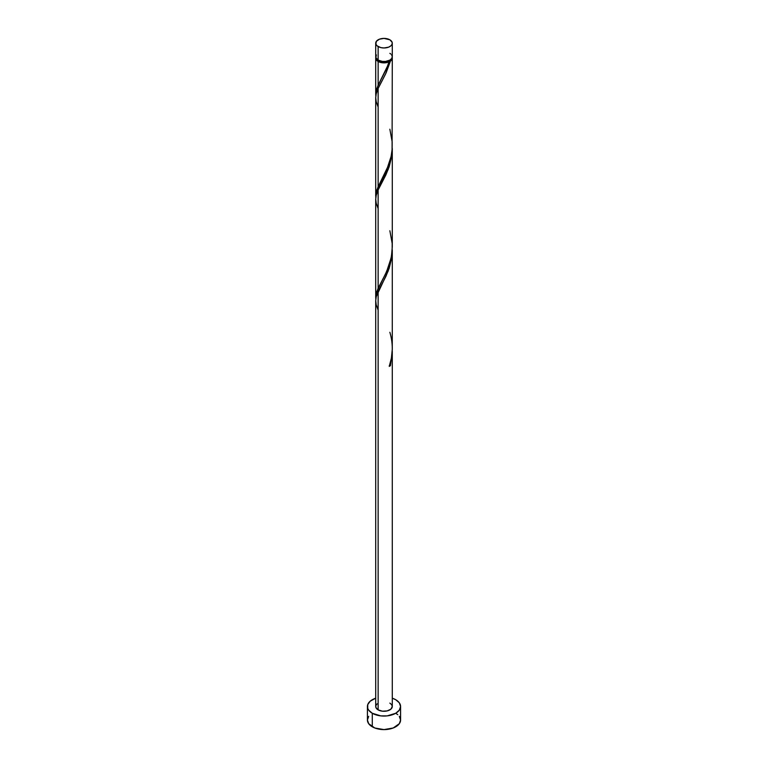 <?xml version="1.0" encoding="UTF-8"?>
<svg xmlns="http://www.w3.org/2000/svg" width="768" height="768" viewBox="0 0 768 768"><rect width="100%" height="100%" fill="white"/><g stroke="black" fill="none" stroke-linecap="round" stroke-linejoin="round"><path stroke-width="1.15" d="M376.339 54.893L375.869 57.658L378.134 60.106L378.134 46.57A8.285 4.79 180 0 1 375.715 43.19A8.285 4.79 180 0 1 380.832 38.765A8.285 4.79 180 0 1 389.866 39.802L384 38.4L379.392 39.206L376.339 41.357L375.869 44.122L377.107 45.85L380.832 47.606L384 47.971L388.608 47.165L390.893 45.85L392.131 44.122L392.131 42.25L389.866 39.802A8.285 4.79 180 0 1 392.285 43.19A8.285 4.79 180 0 1 387.168 47.606A8.285 4.79 180 0 1 378.134 46.57L378.134 60.106A8.285 4.79 0 0 0 387.168 61.142A8.285 4.79 0 0 0 392.285 56.726L391.661 54.893M376.685 58.915L377.798 60.47L378.72 61.123L378.72 60.413L378.72 61.123A7.459 4.31 0 0 0 389.28 61.123A7.459 4.31 0 0 0 391.286 59.011M368.678 716.362L367.421 720.029A16.579 9.571 0 0 0 372.278 726.797L372.278 713.261L380.765 715.882L387.235 715.882L395.722 713.261L399.322 710.15L400.579 706.493L399.322 702.826L395.722 699.725L392.285 698.198A16.579 9.571 180 0 1 395.722 699.725A16.579 9.571 180 0 1 400.579 706.493A16.579 9.571 180 0 1 390.346 715.334A16.579 9.571 180 0 1 372.278 713.261L372.278 726.797A16.579 9.571 0 0 0 390.346 728.87A16.579 9.571 0 0 0 400.579 720.029L399.322 716.362M392.285 351.859L390.422 365.683A8.285 4.79 180 0 1 389.251 366.365L391.402 358.07L392.275 349.402L392.285 250.051L391.661 258.221L389.165 268.301L385.843 276.48L378.134 291.514L378.134 709.872A8.285 4.79 0 0 0 387.168 710.909A8.285 4.79 0 0 0 392.285 706.493L390.893 709.152L387.168 710.909L382.387 711.187L378.134 709.872L378.134 291.514L376.176 296.957L375.715 300.816L375.715 706.493A8.285 4.79 0 0 0 378.134 709.872L375.869 707.424L375.869 705.562L377.107 703.834M389.28 365.702L390.422 365.683L392.285 351.312L392.285 706.493L391.661 704.659L389.866 703.104M378.134 310.118L376.176 304.675L375.715 300.672L376.243 296.669L388.234 270.883L391.824 257.069L392.285 250.051M388.176 64.752L389.251 61.786A8.285 4.79 180 0 1 378.134 61.459L378.134 85.219L388.176 64.752M375.763 197.347L376.09 192.576L378.134 186.749L378.134 88.464L385.546 74.064L390.422 61.104L391.872 59.568L392.208 57.398A8.285 4.79 180 0 1 392.285 58.08A8.285 4.79 180 0 1 390.422 61.104L386.122 72.835L378.134 88.464L378.134 186.749L388.608 165.13L391.018 156.902L392.083 149.981L392.285 58.08M376.714 59.011A7.459 4.31 0 0 0 378.72 61.123L382.541 62.304L385.459 62.304L390.422 61.104L389.28 61.123L391.315 58.915M392.285 246.826L392.285 148.531L391.661 156.691L389.165 166.771L385.843 174.95L378.134 189.994L378.134 288.269L385.613 273.725L389.261 264.806L391.469 256.166L392.285 246.826M375.763 298.877L376.09 294.106L378.134 288.269L378.134 189.994L388.234 169.354L391.824 155.539L392.285 148.522M375.763 95.818L376.09 91.056L378.134 85.219L378.134 61.459A8.285 4.79 180 0 1 375.715 58.08A8.285 4.79 180 0 1 375.792 57.398M375.715 196.061L375.715 97.766L376.176 93.898L378.134 88.464L376.243 93.61L375.715 97.622L376.176 101.616L378.134 107.069M375.715 297.581L375.715 199.286L376.176 195.427L378.134 189.994L376.243 195.139L375.715 199.142L376.176 203.146L378.134 208.589M381.542 78.586L386.736 68.237L389.28 61.123L389.251 61.786L386.592 62.621L380.64 62.448L376.339 59.904L375.869 57.139M372.278 713.261A16.579 9.571 180 0 1 367.421 706.493A16.579 9.571 180 0 1 375.715 698.198L370.214 701.174L367.738 704.621L367.738 708.355L368.678 710.15L372.278 713.261M367.421 706.493L367.421 720.029L368.678 723.686L374.794 727.987L384 729.6L393.206 727.987L399.322 723.686L400.579 720.029L400.579 706.493M397.786 714.71L395.722 713.261M375.715 43.19L375.715 56.726A8.285 4.79 0 0 0 378.134 60.106L382.387 61.421L385.613 61.421L389.866 60.106L391.661 58.55L392.285 56.726L392.285 43.19M390.893 54.067L389.866 53.338M389.491 365.606L390.422 365.683A8.285 4.79 180 0 1 389.251 366.365C393.053 355.104 393.254 343.747 389.866 332.266M381.13 79.344L376.771 88.618L375.792 96.154M389.866 129.216L392.179 141.907L392.141 149.213L391.123 156.413L386.736 169.757L376.771 190.147L375.792 197.683M389.866 230.746L392.179 243.437L392.141 250.742L391.123 257.933L386.736 271.286L376.771 291.667L375.792 299.203M375.715 94.531L375.715 58.08"/></g></svg>
